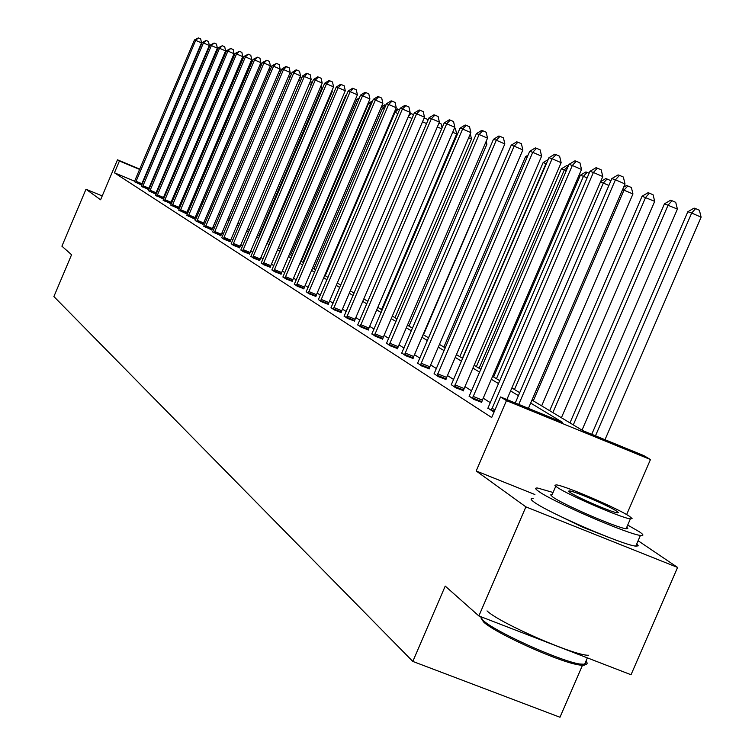 <?xml version="1.0" encoding="UTF-8"?>
<svg xmlns="http://www.w3.org/2000/svg" width="755" height="755" viewBox="0 0 755 755"><rect width="100%" height="100%" fill="white"/><g stroke="black" fill="none" stroke-linecap="round" stroke-linejoin="round"><path stroke-width="1.13" d="M102.218 195.932L85.985 189.231L100.594 199.773L117.497 159.815L139.788 169.111M478.868 615.938L525.895 506.869L677.584 567.439L631.029 674.744L478.868 615.938L445.224 586.106L412.806 661.418L53.888 296.545L71.565 254.737L61.91 246.177L85.985 189.231M609.663 537.73L582.52 527.113L556.35 514.391M531.982 400.046L582.879 430.661L643.694 455.548L650.461 459.54L506.463 400.622L500.546 396.96L562.371 422.262L530.68 403.076M626.631 514.599L650.461 459.54M677.584 567.439L638.107 540.74M582.803 664.532L559.974 717.25L412.806 661.418M487.966 408.134L494.053 412.051M451.339 384.682L455.586 387.73L463.428 390.637M417.657 363.117L421.573 365.92L429.18 368.761M386.569 343.204L390.193 345.799L397.574 348.574M357.785 324.773L361.145 327.179L368.317 329.897M331.067 307.662L334.191 309.899L341.156 312.551M306.19 291.732L309.097 293.818L315.873 296.404M282.974 276.858L285.692 278.812L292.289 281.341M261.258 262.957L263.806 264.779L270.233 267.251M240.902 249.914L243.299 251.623L249.556 254.048M221.781 237.665L224.037 239.278L230.133 241.647M203.793 226.141L211.862 229.973M186.825 215.269L194.639 218.978M170.809 205.011L178.369 208.588M155.653 195.3L162.986 198.763M141.298 186.107L148.414 189.458M490.439 402.755L483.209 398.187M471.677 390.892L464.957 386.635M453.708 379.52L447.451 375.556M436.475 368.61L430.652 364.92M419.931 358.144L414.504 354.708M404.038 348.083L398.989 344.884M388.75 338.41L384.059 335.437M374.046 329.105L369.686 326.339M359.89 320.148L355.832 317.581M346.252 311.513L342.477 309.125M333.097 303.189L329.595 300.971M320.403 295.158L317.157 293.1M308.144 287.4L305.143 285.503M296.309 279.907L293.525 278.151M284.861 272.668L282.294 271.045M273.801 265.666L271.432 264.165M263.089 258.889L260.909 257.512M252.717 252.33L250.717 251.056M242.676 245.97L240.845 244.809M232.936 239.807L231.266 238.75M223.499 233.833L221.979 232.87M214.345 228.038L212.957 227.17M205.454 222.414L204.209 221.63M196.828 216.959L195.705 216.251M188.439 211.655L187.438 211.022M180.294 206.493L179.407 205.936M172.376 201.481L171.593 200.99M164.675 196.611L163.995 196.187M157.182 191.864L156.596 191.506M149.783 187.504L149.254 187.287M134.645 181.209L114.42 172.801L491.694 417.534L500.546 396.96M134.399 181.691L141.411 184.984M148.376 190.647L155.605 194.044M163.127 200.094L170.573 203.605M178.709 210.069L186.391 213.712M195.186 220.63L203.123 224.395M212.655 231.823L220.856 235.72M231.2 243.695L233.512 245.356L239.694 247.753M250.924 256.332L253.387 258.097L259.729 260.541M271.942 269.79L274.575 271.677L281.077 274.178M294.384 284.173L297.196 286.183L303.887 288.75M318.412 299.556L321.422 301.717L328.293 304.331M344.186 316.062L347.423 318.384L354.482 321.064M371.904 333.814L375.395 336.315L382.662 339.061M401.811 352.962L405.567 355.662L413.06 358.474M434.153 373.678L438.23 376.603L445.95 379.472M469.261 396.158L473.687 399.338L481.652 402.273M114.42 172.801L119.413 160.994L117.497 159.815M534.908 494.525L476.188 470.978L525.895 506.869M476.188 470.978L506.463 400.622M154.379 175.198L154.898 175.415M162.136 178.435L162.759 178.69M170.111 181.757L170.838 182.059M178.303 185.173L179.143 185.522M154.756 175.736L154.237 175.519M139.647 169.441L119.413 160.994M518.411 395.648L510.588 390.911M498.64 383.672L491.345 379.265M479.708 372.215L472.923 368.1M461.56 361.23L455.246 357.398M444.166 350.688L438.277 347.13M427.462 340.58L421.979 337.259M411.409 330.86L406.313 327.774M395.988 321.517L391.241 318.648M381.143 312.532L376.726 309.861M366.845 303.878L362.749 301.396M353.076 295.535L349.263 293.233M339.797 287.495L336.258 285.362M326.981 279.737L323.706 277.755M314.608 272.253L311.579 270.413M302.661 265.014L299.848 263.316M291.109 258.021L288.514 256.455M279.935 251.255L277.547 249.811M269.12 244.714L266.921 243.374M258.654 238.372L256.634 237.145M248.518 232.238L246.668 231.115M238.693 226.283L237.004 225.264M229.161 220.517L227.623 219.582M219.913 214.92L218.525 214.071M210.947 209.484L209.682 208.72M202.236 204.209L201.104 203.529M193.771 199.084L192.761 198.48M185.551 194.111L184.654 193.563M177.557 189.269L176.774 188.797M169.781 184.56L169.101 184.144M162.212 179.983L161.636 179.624M169.875 182.304L170.564 182.719M177.557 186.929L178.35 187.4M185.456 191.676L186.353 192.214M193.573 196.555L194.592 197.168M201.925 201.576L203.067 202.264M210.522 206.747L211.787 207.502M219.375 212.07L220.771 212.91M228.491 217.553L230.03 218.478M237.882 223.197L239.571 224.216M247.555 229.02L249.414 230.133M257.54 235.022L259.569 236.239M267.846 241.213L270.045 242.544M278.482 247.612L280.869 249.056M289.467 254.218L292.062 255.775M300.82 261.051L303.633 262.74M312.561 268.11L315.599 269.931M324.707 275.405L327.991 277.378M337.277 282.974L340.816 285.097M350.301 290.807L354.114 293.091M363.806 298.923L367.911 301.387M377.811 307.342L382.228 309.994M392.345 316.081L397.092 318.94M407.436 325.16L412.541 328.227M423.13 334.597L428.613 337.891M439.448 344.403L445.337 347.951M456.435 354.623L462.768 358.427M474.14 365.269L480.935 369.355M492.59 376.368L499.895 380.756M511.852 387.947L519.704 392.666M179.001 185.853L178.171 185.504M170.706 182.389L169.969 182.087M136.023 181.285L141.874 183.71L201.51 42.893L195.687 40.374L135.56 182.55M194.46 39.968L198.376 37.91L195.687 40.374L194.46 39.968L134.352 181.776M141.874 183.71L141.374 185.079M198.376 37.91L200.707 38.92L201.51 42.893M186.24 192.147L242.119 60.428L241.251 60.136M241.515 59.532L243.063 58.541M585.125 663.088C586.333 665.334 583.87 665.872 577.726 664.693C557.039 661.144 494.638 632.803 483.644 622.026L481.161 618.402M480.435 616.542L482.974 620.28C494.214 631.293 558.209 660.351 579.396 663.994L586.512 664.343L587.267 663.164L585.984 661.106M553.075 492.487L537.692 488.051C534.748 487.739 535.05 488.825 538.589 491.316C552.122 501.471 627.952 534.323 640.419 535.418C644.062 535.918 643.685 534.691 639.306 531.747L627.698 525.074M533.134 498.621C530.17 498.347 530.454 499.48 533.983 502.018C547.432 512.352 623.234 545.214 635.776 546.129L638.268 545.846L636.776 543.827M626.782 527.179L627.839 528.566L626.112 528.736C617.241 528 562.815 504.444 552.82 497.026L550.659 494.893L552.15 494.638L555.765 486.258M629.557 516.382C618.241 508.568 564.636 485.512 556.36 484.889L554.887 485.257L557.058 487.202C567.109 494.497 621.554 518.043 630.368 518.893L632.077 518.553L629.557 516.382M570.025 492.42C576.65 497.186 611.635 512.296 617.26 512.824L618.326 512.598L616.741 511.229C609.596 506.246 574.951 491.335 569.563 490.91L568.591 491.146L570.025 492.42M487.022 610.899C499.621 623.13 575.206 656.161 588.523 655.236M142.959 185.702L148.886 188.165L209.324 45.498L203.425 42.95L142.487 186.995M202.17 42.525L206.143 40.449L203.425 42.95L202.17 42.525L141.251 186.202M148.886 188.165L148.376 189.552M206.143 40.449L208.503 41.468L209.324 45.498M150.075 190.251L156.077 192.742L217.346 48.169L211.372 45.583L149.603 191.553M210.079 45.158L214.118 43.044L211.372 45.583L210.079 45.158L148.329 190.741M156.077 192.742L155.568 194.148M214.118 43.044L216.506 44.083L217.346 48.169M193.809 196.696L250.179 63.165M251.264 63.609L250.424 63.25L252.066 61.721M250.802 61.693L252.548 60.57M260.55 66.836L259.352 66.317M260.371 63.892L261.881 63.703M261.664 63.609L259.72 65.44M157.389 194.913L163.467 197.442L225.575 50.906L219.526 48.292L156.908 196.243M218.204 47.858L222.31 45.725L219.526 48.292L218.204 47.858L155.605 195.403M163.467 197.442L162.948 198.867M222.31 45.725L224.735 46.772L225.575 50.906M270.111 70.158L268.771 69.573M270.111 66.431L271.46 66.978M270.46 66.553L269.79 67.186M164.901 199.707L171.055 202.264L234.041 53.728L227.916 51.076L164.42 201.056M226.557 50.632L230.728 48.471L227.916 51.076L226.557 50.632L163.071 200.188M171.055 202.264L170.536 203.718M230.728 48.471L233.182 49.528L234.041 53.728M279.963 73.575L278.482 72.933M279.85 69.715L281.332 70.357M172.631 204.633L178.859 207.229L242.742 56.625L236.532 53.945L172.131 206.002M235.135 53.482L239.382 51.293L236.532 53.945L235.135 53.482L170.753 205.115M178.859 207.229L178.331 208.701M239.382 51.293L241.864 52.369L242.742 56.625M290.109 77.104L288.476 76.397M289.863 73.141L291.345 74.207M180.568 209.701L186.891 212.325L251.689 59.607L245.403 56.889L180.067 211.089M243.959 56.408L248.282 54.2L245.403 56.889L243.959 56.408L178.652 210.173M186.891 212.325L186.353 213.825M248.282 54.2L250.792 55.285L251.689 59.607M300.575 80.747L298.772 79.964M300.179 76.661L300.83 76.944L301.283 79.077M188.741 214.92L195.139 217.572L260.89 62.674L254.52 59.919L188.231 216.317M253.038 59.428L257.436 57.191L254.52 59.919L253.038 59.428L186.768 215.383M195.139 217.572L194.592 219.092M257.436 57.191L259.984 58.286L260.89 62.674M311.362 84.503L309.39 83.645M310.739 80.483L311.513 84.135M197.149 220.281L203.633 222.97L270.365 65.827L263.901 63.033L196.63 221.706M262.381 62.523L266.855 60.258L263.901 63.033L262.381 62.523L195.13 220.743M203.633 222.97L203.086 224.518M266.855 60.258L269.431 61.382L270.365 65.827M258.889 235.834L321.772 88.071L320.337 87.448M321.205 85.409L321.772 88.071M205.804 225.802L212.381 228.529L280.114 69.073L273.565 66.242L205.275 227.255M271.998 65.723L276.547 63.429L273.565 66.242L271.998 65.723L203.727 226.255M212.381 228.529L211.825 230.105M276.547 63.429L279.171 64.562L280.114 69.073M268.402 241.553L332.228 91.629L331.634 91.364M331.992 90.525L332.228 91.629M214.713 231.492L221.385 234.258L290.165 72.423L283.521 69.545L214.184 232.965M281.908 69.007L285.89 66.478L286.541 66.685L283.521 69.545L281.908 69.007L212.589 231.936M221.385 234.258L220.819 235.853M286.541 66.685L289.193 67.837L290.165 72.423M223.895 237.353L230.671 240.156L300.518 75.868L293.78 72.952L223.367 238.844M292.109 72.404L296.168 69.828L296.838 70.045L293.78 72.952L292.109 72.404L221.715 237.787M230.671 240.156L230.096 241.779M296.838 70.045L299.527 71.215L300.518 75.868M346.168 95.753L345.648 95.574L280.398 248.763M345.648 95.574L346.469 95.064M233.37 243.393L240.232 246.234L311.183 79.426L304.35 76.463L232.823 244.913M302.632 75.896L306.757 73.282L307.445 73.509L304.35 76.463L302.632 75.896L231.134 243.827M240.232 246.234L239.646 247.895M307.445 73.509L310.173 74.698L311.183 79.426M358.474 99.934L356.936 99.405L290.656 254.935M356.936 99.405L359.342 97.905M243.129 249.631L250.103 252.51L322.187 83.088L315.26 80.087L242.582 251.17M313.485 79.501L317.676 76.85L318.393 77.086L315.26 80.087L313.485 79.501L240.836 250.047M250.103 252.51L249.509 254.19M318.393 77.086L321.158 78.284L322.187 83.088M302.972 262.334L370.478 104.001L368.572 103.359L301.245 261.296M371.177 104.313L370.478 104.001L371.913 102.595M368.572 103.359L372.677 100.802M253.208 256.058L260.286 258.984L333.55 86.872L326.509 83.824L252.651 257.625M324.688 83.22L328.954 80.53L329.69 80.766L326.509 83.824L324.688 83.22L250.849 256.464M260.286 258.984L259.682 260.692M329.69 80.766L332.502 81.993L333.55 86.872M313.938 268.931L382.549 108.097L381.03 107.587M384.304 108.862L382.549 108.097L385.899 105.143M381.275 107.002L384.861 104.775L385.654 105.039M263.618 262.702L270.79 265.666L345.28 90.779L338.136 87.684L263.051 264.288M336.249 87.061L340.59 84.334L341.345 84.579L338.136 87.684L336.249 87.061L261.183 263.089M270.79 265.666L270.186 267.402M341.345 84.579L344.204 85.815L345.28 90.779M325.263 275.745L395.007 112.335L394.393 112.127M397.904 113.59L395.007 112.335L398.149 109.22L399.508 109.805M395.176 110.287L397.338 108.947L398.149 109.22M274.358 269.554L281.653 272.564L357.389 94.819L350.141 91.676L273.791 271.177M348.187 91.025L352.604 88.25L353.397 88.505L350.141 91.676L348.187 91.025L271.857 269.941M281.653 272.564L281.03 274.339M353.397 88.505L356.294 89.77L357.389 94.819M411.975 118.478L408.219 116.846M409.587 113.637L410.22 113.25L413.617 114.637M411.06 113.533L408.578 115.996M285.466 276.641L292.864 279.699L369.912 98.99L362.542 95.791L284.89 278.293M360.531 95.121L365.033 92.308L365.845 92.572L362.542 95.791L360.531 95.121L282.889 277.01M292.864 279.699L292.242 281.502M365.845 92.572L368.789 93.846L369.912 98.99M426.566 123.556L422.517 121.791M424.168 117.912L427.302 119.252L427.679 120.932M296.951 283.974L304.473 287.07L382.861 103.303L375.377 100.056L296.366 285.645M373.291 99.367L377.877 96.498L378.717 96.772L375.377 100.056L373.291 99.367L294.299 284.324M304.473 287.07L303.831 288.92M378.717 96.772L381.709 98.075L382.861 103.303M441.694 128.822L437.334 126.925M439.032 122.961L441.137 123.877L442.062 127.963M308.833 291.553L316.477 294.705L396.252 107.767L388.646 104.464L308.238 293.261M386.494 103.746L391.166 100.84L392.034 101.123L388.646 104.464L386.494 103.746L306.105 291.892M316.477 294.705L315.826 296.583M392.034 101.123L395.073 102.444L396.252 107.767M381.53 309.578L456.652 133.965L452.707 132.257M454.425 128.218L455.454 128.671L456.652 133.965M321.13 299.405L328.897 302.604L410.125 112.382L402.396 109.031L320.526 301.141M400.159 108.286L404.935 105.332L405.831 105.624L402.396 109.031L400.159 108.286L318.317 299.726M328.897 302.604L328.236 304.52M405.831 105.624L408.917 106.965L410.125 112.382M395.016 317.695L471.498 139.024L468.657 137.787M470.327 133.88L471.498 139.024M333.87 307.53L341.77 310.786L424.489 117.167L416.637 113.76L333.257 309.305M414.316 112.995L419.185 109.985L420.12 110.287L416.637 113.76L414.316 112.995L330.973 307.832M341.77 310.786L341.1 312.74M420.12 110.287L423.253 111.655L424.489 117.167M408.993 326.094L486.871 144.252L485.229 143.535M486.192 141.279L486.871 144.252M347.083 315.958L355.114 319.261L439.382 122.131L431.398 118.667L346.46 317.761M428.991 117.865L433.965 114.807L434.927 115.119L431.398 118.667L428.991 117.865L344.082 316.241M355.114 319.261L354.425 321.262M434.927 115.119L438.117 116.506L439.382 122.131M423.47 334.795L502.452 149.518M502.66 149.028L502.811 149.679M360.777 324.707L368.95 328.057L454.831 127.274L446.715 123.745L360.144 326.537M444.214 122.923L449.282 119.809L450.291 120.139L446.715 123.745L444.214 122.923L357.681 324.961M368.95 328.057L368.251 330.095M450.291 120.139L453.538 121.546L454.831 127.274M508.757 150.943L428.519 337.834M374.999 333.776L383.304 337.192L470.865 132.616L462.607 129.029L374.357 335.645M460.022 128.171L465.193 125L466.231 125.339L462.607 129.029L460.022 128.171L371.8 334.012M383.304 337.192L382.596 339.269M466.231 125.339L469.534 126.774L470.865 132.616M527.169 157.2L525.555 156.653L443.874 347.064M525.555 156.653L528.047 155.153M389.769 343.204L398.225 346.668L487.522 138.165L479.114 134.513L389.108 345.111M476.424 133.616L481.718 130.398L482.794 130.747L479.114 134.513L476.424 133.616L386.456 343.412M398.225 346.668L397.507 348.801M482.794 130.747L486.154 132.21L487.522 138.165M462.428 358.229L545.997 163.59L543.119 162.608L459.814 356.653M546.346 163.741L546.762 162.778M543.119 162.608L548.121 159.607M405.114 353L413.731 356.53L504.84 143.931L496.28 140.213L404.444 354.944M493.487 139.288L498.885 136.004L500.018 136.372L496.28 140.213L493.487 139.288L401.688 353.17M413.731 356.53L412.994 358.7M500.018 136.372L503.434 137.854L504.84 143.931M479.104 368.251L564.353 169.818L561.361 168.809L476.386 366.619M566.307 170.668L564.353 169.818L568.27 166.091M561.361 168.809L566.778 165.562L567.986 165.968M421.082 363.183L429.85 366.779L522.856 149.934L514.136 146.14L420.403 365.175M511.229 145.177L516.75 141.836L517.921 142.214L514.136 146.14L511.229 145.177L417.534 363.334M429.85 366.779L429.104 369.006M517.921 142.214L521.403 143.733L522.856 149.934M496.441 378.68L583.445 176.302L580.34 175.245L493.61 376.981M587.126 177.906L583.445 176.302L587.126 172.366L589.126 173.235M580.34 175.245L585.88 171.951L587.126 172.366M437.702 373.791L446.639 377.443L541.609 156.181L532.728 152.321L437.013 375.82M529.699 151.311L535.352 147.904L536.569 148.301L532.728 152.321L529.699 151.311L434.021 373.904M446.639 377.443L445.875 379.727M536.569 148.301L540.118 149.849L541.609 156.181M514.476 389.523L603.32 183.05L600.433 182.068M608.879 185.466L603.32 183.05L607.058 179.02L610.55 180.549L610.71 181.2M600.621 181.625L605.755 178.586L607.058 179.02M455.02 384.842L464.127 388.561L561.154 162.693L552.103 158.748L454.321 386.919M548.942 157.701L554.727 154.228L556.001 154.643L552.103 158.748L548.942 157.701L451.207 384.918M464.127 388.561L463.353 390.901M556.001 154.643L559.615 156.219L561.154 162.693M541.656 405.869L632.945 193.959L622.611 189.599M533.275 400.829L624.026 190.081L627.811 185.956L631.378 187.514L632.945 193.959M623.658 187.164L626.461 185.504L627.811 185.956M473.083 396.366L482.37 400.159L581.529 169.479L572.309 165.458L472.366 398.489M569.006 164.363L574.942 160.824L576.263 161.259L572.309 165.458L569.006 164.363L469.119 396.403M482.37 400.159L481.577 402.557M576.263 161.259L579.953 162.863L581.529 169.479M561.409 417.741L654.698 201.368L642.09 196.206L549.668 410.682M552.858 412.607L645.61 197.404L649.451 193.195L653.084 194.781L654.698 201.368M642.09 196.206L648.035 192.723L649.451 193.195M506.869 399.546L602.801 176.566L593.392 172.47L491.203 410.56M589.957 171.328L596.035 167.714L597.413 168.157L593.392 172.47L589.957 171.328L487.805 408.389M597.413 168.157L601.169 169.799L602.801 176.566M582.011 430.133L677.405 209.088L664.466 203.803L569.968 422.894M573.3 424.895L668.137 205.049L672.035 200.736L675.734 202.349L677.405 209.088M664.466 203.803L670.563 200.245L672.035 200.736M528.406 408.361L625.027 183.975L615.429 179.784L518.742 404.406M611.833 178.595L618.071 174.905L619.515 175.377L615.429 179.784L611.833 178.595L515.259 402.981M619.515 175.377L623.347 177.047L625.027 183.975M604.991 439.703L701.112 217.157L691.674 213.042L687.833 211.74L591.75 434.285M595.478 435.814L691.674 213.042L695.619 208.616L699.394 210.268L701.112 217.157M687.833 211.74L694.081 208.106L695.619 208.616M135.683 182.191L141.534 184.616M142.61 186.627L148.537 189.09M149.726 191.185L155.728 193.667M157.04 195.856L163.108 198.386M164.543 200.67L170.696 203.218M172.263 205.605L178.501 208.191M180.2 210.692L186.513 213.306M188.363 215.921L194.762 218.572M196.762 221.3L203.255 223.99M205.417 226.84L211.995 229.558M214.326 232.54L220.998 235.305M223.499 238.42L230.275 241.213M232.965 244.478L239.835 247.319M242.723 250.726L249.697 253.605M252.793 257.172L259.871 260.098M263.193 263.835L270.375 266.798M273.933 270.705L281.228 273.716M285.031 277.812L292.44 280.869M296.507 285.163L304.029 288.259M308.389 292.77L316.024 295.913M320.677 300.641L328.444 303.831M333.417 308.795L341.307 312.041M346.611 317.242L354.642 320.545M360.305 326.009L368.468 329.359M374.518 335.107L382.823 338.514M389.278 344.554L397.734 348.027M404.614 354.378L413.23 357.908M420.573 364.599L429.34 368.185M437.183 375.235L446.12 378.887M454.491 386.315L463.598 390.033M472.545 397.876L481.832 401.66M491.93 408.398L495.072 409.682M491.382 409.937L494.431 411.173M587.381 657.879L584.455 664.626M569.176 491.798L569.563 490.91M626.112 528.736L630.368 518.893M640.419 535.418L635.776 546.129M577.726 664.693L579.396 663.994"/></g></svg>
